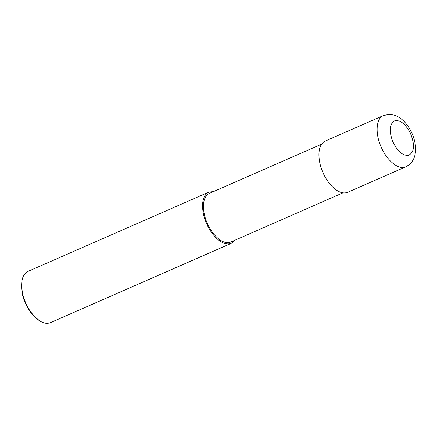 <?xml version="1.0" encoding="UTF-8"?>
<svg xmlns="http://www.w3.org/2000/svg" width="437" height="437" viewBox="0 0 437 437"><rect width="100%" height="100%" fill="white"/><g stroke="black" fill="none" stroke-linecap="round" stroke-linejoin="round"><path stroke-width="0.66" d="M392.754 141.533C397.419 151.268 402.685 155.872 408.546 155.348C414.478 152.251 415.063 144.794 410.31 132.985C405.23 123.54 399.921 119.52 394.376 120.923C389.454 124.228 388.914 131.1 392.754 141.533M383.358 115.576L325.183 141.085C316.049 145.565 318.469 162.772 322.746 172.003C326.444 181.672 337.796 196.093 347.644 192.313L405.82 166.803L408.934 164.946C412.381 161.996 414.456 158.352 415.15 154.01C415.855 149.886 415.68 145.603 414.626 141.173C413.009 134.399 410.026 128.412 405.683 123.201C402.521 119.367 398.719 116.674 394.294 115.133L389.159 114.347L383.358 115.576C376.153 118.329 375.001 133.034 380.922 146.493C386.652 160.526 398.691 170.354 405.809 166.808M321.556 144.205L209.383 193.389C200.709 197.644 203.008 213.988 207.072 222.761C210.585 231.943 221.368 245.649 230.725 242.054L342.892 192.87M213.573 191.548L208.826 192.105C199.687 196.584 202.113 213.791 206.384 223.023C210.082 232.692 221.439 247.118 231.288 243.333L234.915 240.213M208.826 192.105L27.924 271.426C24.712 273.092 22.751 276.102 22.047 280.467C21.227 288.289 22.374 295.581 25.488 302.344C28.312 309.636 33.07 315.809 39.756 320.856C43.449 323.293 46.994 323.893 50.386 322.653L231.288 243.333M22.047 280.467L21.85 281.554C21.063 289.054 22.167 296.04 25.149 302.524C27.859 309.511 32.414 315.427 38.822 320.261L39.756 320.856M206.384 223.023L207.072 222.761"/></g></svg>
